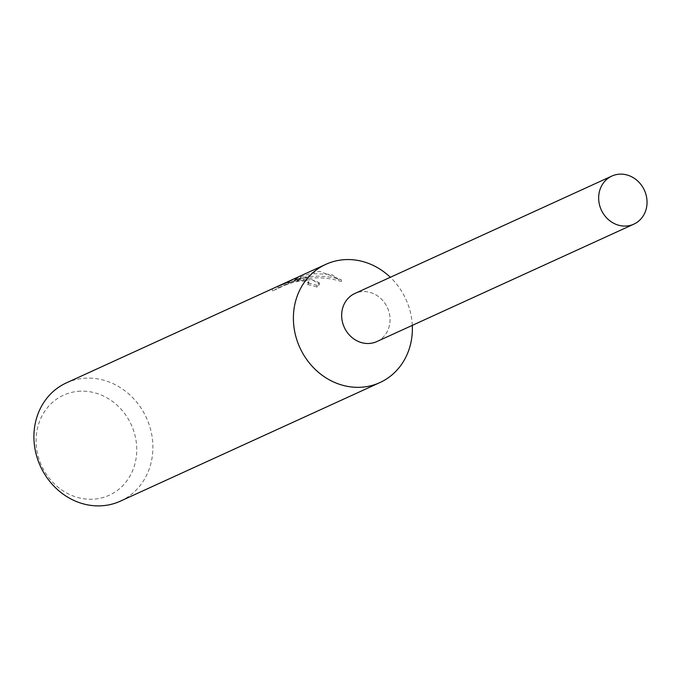 <?xml version="1.0" encoding="UTF-8"?>
<svg xmlns="http://www.w3.org/2000/svg" width="680" height="680" viewBox="0 0 680 680"><rect width="100%" height="100%" fill="white"/><g stroke="black" fill="none" stroke-linecap="round" stroke-linejoin="round"><path stroke-width="0.51" stroke-dasharray="3.4 2.55" d="M377.111 341.445A26.435 23.698 65.4 0 0 388.951 311.89A26.435 23.698 65.4 0 0 362.984 291.567A26.435 23.698 65.4 0 0 355.147 293.361M307.589 284.597L308.907 283.058L307.836 282.004L304.563 281.163L299.633 281.197L293.769 282.225L282.948 285.889L272.552 290.998L300.824 277.644L288.26 283.381L314.135 273.7L331.585 274.457L341.411 281.528C326.145 276.726 310.658 276.573 294.958 281.078L311.933 279.556L319.387 284.333L317.212 287.104A63.376 56.822 65.4 0 0 307.589 284.597L307.411 282.974A65.008 58.276 -114.6 0 1 317.024 285.396L319.2 282.65L306.536 277.559L294.78 279.454L308.397 276.709C319.676 275.459 330.625 276.471 341.224 279.735L319.906 271.447L313.956 272.094L288.074 281.716M120.419 501.126A65.008 58.276 65.4 0 0 150.331 428.527A65.008 58.276 65.4 0 0 86.36 378.156A65.008 58.276 65.4 0 0 66.394 382.882M292.162 279.846L296.488 277.754M286.101 282.923L302.379 279.463L308.728 281.444L307.411 282.974M80.453 391.178A54.995 49.3 65.4 0 0 36.439 447.151A54.995 49.3 65.4 0 0 92.386 499.213A54.995 49.3 65.4 0 0 136.399 443.241A54.995 49.3 65.4 0 0 80.453 391.178M288.048 283.917L287.852 282.124M272.544 290.998L272.349 289.212M277.967 286.646L278.137 288.125L277.975 286.637M317.212 287.104L317.024 285.396M294.958 281.078L294.78 279.454M300.824 277.644L300.637 275.978M288.26 283.381L288.099 281.996M314.135 273.7L313.956 272.094M341.42 281.528L341.224 279.735M412.293 325.372A65.008 58.276 65.4 0 0 390.328 277.287M376.839 341.572A26.435 23.698 65.4 0 0 389.002 312.052A26.435 23.698 65.4 0 0 362.984 291.567A26.435 23.698 65.4 0 0 354.866 293.488M308.745 281.546L308.924 283.169M319.2 282.65L319.387 284.333M297.356 279.14L275.442 289.153"/><path stroke-width="1.02" d="M390.328 277.287A65.008 58.276 65.4 0 0 345.839 259.599A65.008 58.276 65.4 0 0 325.873 264.325A65.008 58.276 65.4 0 0 295.962 336.923A65.008 58.276 65.4 0 0 359.933 387.302A65.008 58.276 65.4 0 0 379.899 382.576A65.008 58.276 65.4 0 0 412.293 325.372M355.147 293.361A26.435 23.698 65.4 0 0 342.661 322.847A26.435 23.698 65.4 0 0 368.721 343.493A26.435 23.698 65.4 0 0 377.111 341.445M325.873 264.325L66.394 382.882A65.008 58.276 65.4 0 0 36.482 455.481A65.008 58.276 65.4 0 0 100.453 505.852A65.008 58.276 65.4 0 0 120.419 501.126L379.899 382.576M288.099 281.996L292.162 279.846M274.958 287.589L286.101 282.923M619.981 174.148A26.435 23.698 65.4 0 0 611.864 176.069A26.435 23.698 65.4 0 0 599.7 205.589A26.435 23.698 65.4 0 0 625.719 226.075A26.435 23.698 65.4 0 0 633.837 224.153A26.435 23.698 65.4 0 0 646 194.633A26.435 23.698 65.4 0 0 619.981 174.148M611.864 176.069L354.866 293.488A26.435 23.698 65.4 0 0 342.703 323.008A26.435 23.698 65.4 0 0 368.721 343.493A26.435 23.698 65.4 0 0 376.839 341.572L633.837 224.153"/></g></svg>
